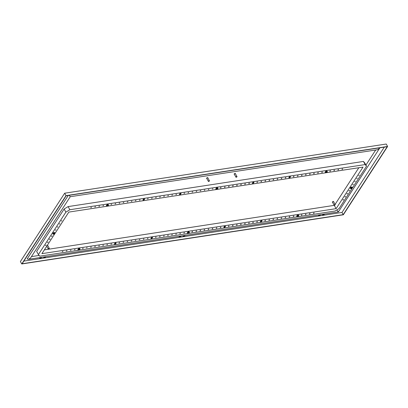 <?xml version="1.0" encoding="UTF-8"?>
<svg xmlns="http://www.w3.org/2000/svg" width="408" height="408" viewBox="0 0 408 408"><rect width="100%" height="100%" fill="white"/><g stroke="black" fill="none" stroke-linecap="round" stroke-linejoin="round"><path stroke-width="0.61" d="M334.366 205.306A0.602 0.265 -29.1 0 1 334.305 205.306A0.602 0.265 -29.1 0 1 334.167 205.224A0.602 0.265 -29.1 0 1 334.234 204.969A0.602 0.265 -29.1 0 1 334.779 204.607A0.602 0.265 -29.1 0 1 335.218 204.643A0.602 0.265 -29.1 0 1 335.218 204.796A0.602 0.265 -29.1 0 1 335.187 204.852M334.356 205.04L334.412 205.321L335.172 204.898L334.356 205.04M334.167 205.224L332.53 202.286A0.602 0.265 -29.1 0 1 332.596 202.026A0.602 0.265 -29.1 0 1 333.142 201.664A0.602 0.265 -29.1 0 1 333.581 201.7L335.218 204.643M332.612 202.424A0.704 0.311 -29.1 0 1 332.444 202.332A0.704 0.311 -29.1 0 1 332.52 202.036A0.704 0.311 -29.1 0 1 333.158 201.608A0.704 0.311 -29.1 0 1 333.673 201.649A0.704 0.311 -29.1 0 1 333.662 201.838M333.622 201.598A0.704 0.311 150.9 0 0 333.606 201.532A0.704 0.311 150.9 0 0 333.091 201.491A0.704 0.311 150.9 0 0 332.459 201.919A0.704 0.311 150.9 0 0 332.423 201.96A0.704 0.311 150.9 0 0 332.377 202.215A0.704 0.311 150.9 0 0 332.428 202.266M44.36 249.875L334.483 205.326M358.831 167.739L335.085 204.393M47.7 245.33A0.704 0.311 150.9 0 0 47.685 245.264A0.704 0.311 150.9 0 0 47.41 245.167M48.445 249.038A0.602 0.265 -29.1 0 1 48.384 249.033A0.602 0.265 -29.1 0 1 48.251 248.957A0.602 0.265 -29.1 0 1 48.312 248.696A0.602 0.265 -29.1 0 1 48.858 248.334A0.602 0.265 -29.1 0 1 49.302 248.37A0.602 0.265 -29.1 0 1 49.297 248.523A0.602 0.265 -29.1 0 1 49.266 248.579M48.435 248.773L48.491 249.048L49.251 248.625L48.435 248.773M47.272 245.376A0.602 0.265 -29.1 0 1 47.665 245.427L49.302 248.37M47.313 245.315A0.704 0.311 -29.1 0 1 47.751 245.381A0.704 0.311 -29.1 0 1 47.741 245.57M359.3 175.144L358.775 175.435M357.316 178.199L356.796 178.49M355.337 181.254L354.817 181.545M353.359 184.309L352.838 184.6M343.46 199.589L342.939 199.879M345.438 196.534L344.918 196.824M347.422 193.479L346.897 193.769M349.401 190.424L348.876 190.714M359.27 175.144L358.729 175.613L359.27 175.144M357.291 178.204L356.75 178.668L357.291 178.204M355.312 181.259L354.771 181.723L355.312 181.259M353.333 184.314L352.793 184.783L353.333 184.314M343.097 200.114L343.638 199.645L343.097 200.114M345.076 197.059L345.617 196.59L345.076 197.059M347.055 194.004L347.596 193.535L347.055 194.004M349.034 190.944L349.574 190.48L349.034 190.944M351.043 188.374L351.875 187.859L351.043 188.374M350.548 188.409A1.005 0.444 -29.1 0 1 351.043 187.828L350.559 188.057L350.457 188.664L350.89 188.726A1.005 0.444 -29.1 0 1 350.543 188.45M350.89 188.726L350.946 188.726A1.005 0.444 -29.1 0 0 351.181 188.685L351.155 188.69M351.849 188.374L352.339 187.792A1.005 0.444 -29.1 0 1 352.079 188.185A1.005 0.444 -29.1 0 1 351.849 188.374L351.788 188.414A1.005 0.444 -29.1 0 1 351.181 188.685M352.339 187.792L352.354 187.394L351.997 187.476A1.005 0.444 -29.1 0 1 352.344 187.751M352.354 187.394L351.737 187.007A1.005 0.444 -29.1 0 1 352.084 187.282L352.079 187.318A1.005 0.444 -29.1 0 1 352.012 187.476L351.548 187.491M351.283 187.017L351.507 187.42L351.104 187.787A1.005 0.444 -29.1 0 1 351.941 187.476M350.457 188.664L350.375 187.726L351.324 187.088A1.005 0.444 -29.1 0 1 351.446 187.048A1.005 0.444 -29.1 0 1 351.681 187.007L351.737 187.007M350.559 188.057L350.375 187.726L350.778 187.359A1.005 0.444 -29.1 0 0 350.548 187.542L350.523 187.568M350.839 187.318A1.005 0.444 -29.1 0 1 351.319 187.083M78.157 249.038A1.005 0.444 -29.1 0 1 78.173 249.023A1.005 0.444 -29.1 0 1 78.402 248.839L77.897 249.813L78.514 250.206A1.005 0.444 -29.1 0 1 78.168 249.931L78.081 250.145M78.463 248.798L78.948 248.569A1.005 0.444 -29.1 0 0 78.463 248.798L77.999 249.206L78.173 249.89A1.005 0.444 -29.1 0 1 78.662 249.308L78.183 249.533M78.907 248.498L78.948 248.569A1.005 0.444 -29.1 0 1 79.07 248.528A1.005 0.444 -29.1 0 1 79.305 248.487L79.356 248.487A1.005 0.444 -29.1 0 1 79.708 248.763L79.703 248.798A1.005 0.444 -29.1 0 1 79.636 248.957M296.988 215.562L296.963 215.582A1.005 0.444 -29.1 0 1 296.988 215.562A1.005 0.444 -29.1 0 1 297.218 215.373L296.713 216.347L297.335 216.74A1.005 0.444 -29.1 0 1 296.983 216.464L296.897 216.679M297.279 215.332L297.764 215.103A1.005 0.444 -29.1 0 0 297.279 215.332L296.815 215.74L296.988 216.424A1.005 0.444 -29.1 0 1 297.483 215.842L296.999 216.072M297.723 215.031L297.764 215.103A1.005 0.444 -29.1 0 1 297.886 215.062A1.005 0.444 -29.1 0 1 298.12 215.021L298.177 215.021A1.005 0.444 -29.1 0 1 298.523 215.296L298.518 215.332A1.005 0.444 -29.1 0 1 298.452 215.49M188.317 231.764L188.71 231.754A1.005 0.444 -29.1 0 0 188.476 231.795L188.506 231.785M314.175 213.114L313.461 213.374L314.175 213.114M310.126 213.731L309.407 213.991L310.126 213.731M306.071 214.353L305.357 214.613L306.071 214.353M302.022 214.97L301.303 215.23L302.022 214.97M293.913 216.209L293.199 216.47L293.913 216.209M289.864 216.832L289.145 217.092L289.864 216.832M285.809 217.449L285.095 217.709L285.809 217.449M281.76 218.071L281.041 218.331L281.76 218.071M277.705 218.688L276.991 218.948L277.705 218.688M273.656 219.31L272.937 219.57L273.656 219.31M269.601 219.927L268.887 220.187L269.601 219.927M265.552 220.549L264.833 220.81L265.552 220.549M257.448 221.789L256.729 222.049L257.448 221.789M253.394 222.411L252.679 222.666L253.394 222.411M249.344 223.028L248.625 223.288L249.344 223.028M245.29 223.65L244.571 223.91L245.29 223.65M241.235 224.267L240.521 224.528L241.235 224.267M237.186 224.89L236.467 225.15L237.186 224.89M233.131 225.507L232.417 225.767L233.131 225.507M229.082 226.129L228.363 226.389L229.082 226.129M220.978 227.368L220.259 227.628L220.978 227.368M216.923 227.985L216.209 228.245L216.923 227.985M212.874 228.608L212.155 228.868L212.874 228.608M208.82 229.225L208.106 229.485L208.82 229.225M204.77 229.847L204.051 230.107L204.77 229.847M200.716 230.464L199.996 230.724L200.716 230.464M196.661 231.086L195.947 231.346L196.661 231.086M192.612 231.703L191.893 231.963L192.612 231.703M62.251 251.644L62.97 251.384L62.251 251.644M66.305 251.022L67.024 250.762L66.305 251.022M70.36 250.4L71.074 250.145L70.36 250.4M74.409 249.783L75.128 249.523L74.409 249.783M82.513 248.543L83.232 248.283L82.513 248.543M86.567 247.921L87.108 247.605M90.617 247.304L91.336 247.044L90.617 247.304M94.671 246.682L95.385 246.422L94.671 246.682M98.721 246.065L99.44 245.805L98.721 246.065M102.775 245.443L103.489 245.183L102.775 245.443M106.825 244.826L107.544 244.565L106.825 244.826M110.879 244.203L111.593 243.943L110.879 244.203M118.983 242.964L119.702 242.704L118.983 242.964M123.038 242.347L123.752 242.087L123.038 242.347M127.087 241.725L127.806 241.465L127.087 241.725M131.141 241.108L131.855 240.847L131.141 241.108M135.191 240.485L135.91 240.225L135.191 240.485M139.245 239.868L139.959 239.608L139.245 239.868M143.295 239.246L144.014 238.986L143.295 239.246M147.349 238.629L148.063 238.369L147.349 238.629M155.453 237.39L156.167 237.13L155.453 237.39M159.502 236.768L160.222 236.507L159.502 236.768M163.557 236.15L164.276 235.89L163.557 236.15M167.611 235.528L168.326 235.268L167.611 235.528M171.661 234.911L172.38 234.651L171.661 234.911M175.715 234.289L176.429 234.029L175.715 234.289M179.765 233.672L180.484 233.412L179.765 233.672M261.508 220.672A0.903 0.403 -29.1 0 1 261.941 220.784A0.903 0.403 -29.1 0 1 261.35 221.575A0.903 0.403 -29.1 0 1 260.365 221.661A0.903 0.403 -29.1 0 1 260.646 221.09A0.903 0.403 -29.1 0 1 261.508 220.672M225.043 226.251A0.903 0.403 -29.1 0 1 225.471 226.364A0.903 0.403 -29.1 0 1 224.879 227.149A0.903 0.403 -29.1 0 1 223.895 227.241A0.903 0.403 -29.1 0 1 224.176 226.669A0.903 0.403 -29.1 0 1 225.043 226.251M115.632 242.984A0.903 0.403 150.9 0 0 114.765 243.403A0.903 0.403 150.9 0 0 114.49 243.969A0.903 0.403 150.9 0 0 115.469 243.882A0.903 0.403 150.9 0 0 116.066 243.091A0.903 0.403 150.9 0 0 115.632 242.984M152.102 237.405A0.903 0.403 150.9 0 0 151.235 237.823A0.903 0.403 150.9 0 0 150.955 238.394A0.903 0.403 150.9 0 0 151.939 238.303A0.903 0.403 150.9 0 0 152.531 237.517A0.903 0.403 150.9 0 0 152.102 237.405M183.819 233.05L184.533 232.79L183.819 233.05M187.568 232.305A1.005 0.444 -29.1 0 1 187.578 232.29A1.005 0.444 -29.1 0 1 187.813 232.106L187.303 233.08L187.925 233.473A1.005 0.444 -29.1 0 1 187.578 233.197L187.491 233.412M188.476 231.795A1.005 0.444 -29.1 0 0 188.353 231.831A1.005 0.444 -29.1 0 0 187.874 232.065L187.405 232.473L187.583 233.157A1.005 0.444 -29.1 0 1 188.073 232.575L187.593 232.8M189.047 232.223A1.005 0.444 -29.1 0 0 189.108 232.065L189.113 232.03A1.005 0.444 -29.1 0 0 188.766 231.754L188.353 231.836L188.578 232.239L188.134 232.535A1.005 0.444 -29.1 0 1 188.975 232.223L188.578 232.239M216.061 188.312L216.087 188.287A1.005 0.444 -29.1 0 1 216.087 188.287A1.005 0.444 -29.1 0 1 216.316 188.098L215.812 189.077L216.434 189.465A1.005 0.444 -29.1 0 1 216.082 189.19L215.995 189.409M216.383 188.057L216.862 187.828A1.005 0.444 -29.1 0 0 216.383 188.057L215.914 188.465L216.092 189.154A1.005 0.444 -29.1 0 1 216.582 188.567L216.097 188.797M216.826 187.762L216.821 187.762A1.158 0.515 150.9 0 0 216.821 187.762L216.862 187.828A1.005 0.444 -29.1 0 1 216.985 187.787A1.005 0.444 -29.1 0 1 217.219 187.746L217.275 187.746A1.005 0.444 -29.1 0 1 217.622 188.022L217.617 188.062A1.005 0.444 -29.1 0 1 217.551 188.216A1.005 0.444 -29.1 0 1 217.887 188.491L217.892 188.139L217.046 188.159L216.643 188.527A1.005 0.444 -29.1 0 1 217.484 188.221M325.482 171.569A1.005 0.444 -29.1 0 1 325.497 171.554A1.005 0.444 -29.1 0 1 325.727 171.365L325.222 172.344L325.839 172.732A1.005 0.444 -29.1 0 1 325.492 172.457L325.405 172.676M326.961 171.482A1.005 0.444 -29.1 0 0 327.027 171.329L327.032 171.289A1.005 0.444 -29.1 0 0 326.686 171.013L326.63 171.018A1.005 0.444 -29.1 0 0 326.395 171.054A1.005 0.444 -29.1 0 0 326.267 171.09A1.005 0.444 -29.1 0 0 325.788 171.324L325.324 171.732L325.497 172.421A1.005 0.444 -29.1 0 1 325.992 171.834L325.507 172.064M106.666 205.03A1.005 0.444 -29.1 0 1 106.682 205.02A1.005 0.444 -29.1 0 1 106.911 204.831L106.972 204.791A1.005 0.444 -29.1 0 1 107.452 204.556L107.452 204.561A1.005 0.444 -29.1 0 1 107.574 204.52A1.005 0.444 -29.1 0 1 107.814 204.479L107.865 204.479A1.005 0.444 -29.1 0 1 108.217 204.755L108.207 204.796A1.005 0.444 -29.1 0 1 108.146 204.949M325.788 171.324L326.63 171.018L326.053 171.794A1.005 0.444 -29.1 0 1 326.89 171.488L326.497 171.498M342.684 169.106L341.965 169.366L342.684 169.106M338.63 169.728L337.916 169.988L338.63 169.728M334.58 170.345L333.861 170.605L334.58 170.345M330.526 170.967L329.812 171.227L330.526 170.967M322.422 172.207L321.708 172.467L322.422 172.207M318.373 172.824L317.654 173.084L318.373 172.824M314.318 173.446L313.604 173.706L314.318 173.446M310.269 174.063L309.55 174.323L310.269 174.063M306.214 174.685L305.5 174.945L306.214 174.685M302.165 175.302L301.446 175.562L302.165 175.302M298.11 175.924L297.396 176.185L298.11 175.924M294.056 176.542L293.342 176.802L294.056 176.542M285.952 177.781L285.238 178.041L285.952 177.781M281.903 178.403L281.183 178.663L281.903 178.403M277.848 179.02L277.134 179.28L277.848 179.02M273.799 179.642L273.08 179.903L273.799 179.642M269.744 180.265L269.03 180.52L269.744 180.265M265.695 180.882L264.976 181.142L265.695 180.882M261.64 181.504L260.926 181.759L261.64 181.504M257.591 182.121L256.872 182.381L257.591 182.121M249.482 183.36L248.768 183.62L249.482 183.36M245.432 183.983L244.713 184.243L245.432 183.983M241.378 184.6L240.664 184.86L241.378 184.6M237.329 185.222L236.609 185.482L237.329 185.222M233.274 185.839L232.56 186.099L233.274 185.839M229.225 186.461L228.506 186.721L229.225 186.461M225.17 187.078L224.456 187.338L225.17 187.078M221.121 187.7L220.402 187.96L221.121 187.7M90.76 207.636L91.479 207.376L90.76 207.636M94.814 207.014L95.528 206.754L94.814 207.014M98.864 206.397L99.583 206.137L98.864 206.397M102.918 205.775L103.632 205.515L102.918 205.775M111.022 204.536L111.736 204.275L111.022 204.536M115.076 203.918L115.79 203.658L115.076 203.918M119.126 203.296L119.845 203.036L119.126 203.296M123.18 202.679L123.894 202.419L123.18 202.679M127.23 202.057L127.949 201.797L127.23 202.057M131.284 201.44L131.998 201.18L131.284 201.44M135.334 200.818L136.053 200.558L135.334 200.818M139.388 200.201L140.102 199.94L139.388 200.201M147.492 198.961L148.206 198.701L147.492 198.961M151.541 198.339L152.261 198.079L151.541 198.339M155.596 197.722L156.31 197.462L155.596 197.722M159.645 197.1L160.364 196.84L159.645 197.1M163.7 196.483L164.419 196.222L163.7 196.483M167.754 195.86L168.468 195.6L167.754 195.86M171.804 195.243L172.523 194.983L171.804 195.243M175.858 194.621L176.572 194.361L175.858 194.621M183.962 193.382L184.676 193.122L183.962 193.382M188.011 192.765L188.731 192.505L188.011 192.765M192.066 192.143L192.78 191.882L192.066 192.143M196.115 191.52L196.834 191.265L196.115 191.52M200.17 190.903L200.884 190.643L200.17 190.903M204.219 190.281L204.938 190.021L204.219 190.281M208.274 189.664L208.988 189.404L208.274 189.664M290.017 176.664A0.903 0.403 -29.1 0 1 290.45 176.776A0.903 0.403 -29.1 0 1 289.858 177.567A0.903 0.403 -29.1 0 1 288.874 177.653A0.903 0.403 -29.1 0 1 289.15 177.082A0.903 0.403 -29.1 0 1 290.017 176.664M253.546 182.243A0.903 0.403 -29.1 0 1 253.98 182.356A0.903 0.403 -29.1 0 1 253.388 183.146A0.903 0.403 -29.1 0 1 252.404 183.233A0.903 0.403 -29.1 0 1 252.679 182.662A0.903 0.403 -29.1 0 1 253.546 182.243M144.141 198.976A0.903 0.403 150.9 0 0 143.274 199.395A0.903 0.403 150.9 0 0 142.994 199.966A0.903 0.403 150.9 0 0 143.978 199.879A0.903 0.403 150.9 0 0 144.57 199.089A0.903 0.403 150.9 0 0 144.141 198.976M180.611 193.397A0.903 0.403 150.9 0 0 179.744 193.815A0.903 0.403 150.9 0 0 179.464 194.386A0.903 0.403 150.9 0 0 180.448 194.3A0.903 0.403 150.9 0 0 181.04 193.509A0.903 0.403 150.9 0 0 180.611 193.397M212.328 189.042L212.869 188.726M106.692 205.53L106.682 205.887A1.005 0.444 -29.1 0 1 107.171 205.3L106.692 205.53L106.503 205.199L106.911 204.831L106.412 205.454L106.59 206.142L107.023 206.198A1.005 0.444 -29.1 0 1 106.677 205.923L106.59 206.142M51.607 236.436L52.148 235.967L51.607 236.436M49.628 239.491L50.169 239.022L49.628 239.491M47.644 242.546L48.185 242.082L47.644 242.546M45.665 245.601L46.206 245.137L45.665 245.601M55.901 229.801L55.361 230.27L55.901 229.801M57.88 226.746L57.339 227.215L57.88 226.746M59.864 223.691L59.323 224.16L59.864 223.691M61.843 220.636L61.302 221.1L61.843 220.636M53.096 233.06L53.122 233.034A1.005 0.444 -29.1 0 1 53.122 233.034A1.005 0.444 -29.1 0 1 53.351 232.846L52.846 233.825L53.463 234.212A1.005 0.444 -29.1 0 1 53.117 233.937L53.03 234.156M54.585 232.963A1.005 0.444 -29.1 0 0 54.647 232.81L54.657 232.769A1.005 0.444 -29.1 0 0 54.305 232.494L54.254 232.494A1.005 0.444 -29.1 0 0 54.014 232.535A1.005 0.444 -29.1 0 0 53.892 232.57A1.005 0.444 -29.1 0 0 53.412 232.805L52.948 233.213L53.122 233.901A1.005 0.444 -29.1 0 1 53.611 233.315L53.132 233.544M363.023 167.096L336.1 208.656L41.912 253.654L68.835 212.089L363.023 167.096M365.175 164.567L69.855 209.732L65.872 212.16L38.393 254.577L39.76 256.183L335.085 211.018L339.063 208.59L366.542 166.173L364.798 163.037L363.431 161.43L365.175 164.567L366.542 166.173M78.662 249.849L79.499 249.339L78.662 249.849M297.483 216.388L298.314 215.873L297.483 216.388M188.073 233.116L188.909 232.606L188.073 233.116M216.582 189.113L217.413 188.603L216.582 189.113M325.987 172.38L326.823 171.87L325.987 172.38M107.171 205.846L108.008 205.336L107.171 205.846M53.611 233.861L54.448 233.351L53.611 233.861M79.565 248.957L78.724 249.268A1.005 0.444 -29.1 0 1 79.565 248.957L79.621 248.957A1.005 0.444 -29.1 0 1 79.968 249.232L79.978 248.875L79.621 248.957M79.167 248.972L78.948 248.569L79.305 248.487L78.948 248.569M78.514 250.206L78.571 250.201A1.005 0.444 -29.1 0 0 78.805 250.165L78.78 250.17M79.473 249.854L79.963 249.273A1.005 0.444 -29.1 0 1 79.703 249.665A1.005 0.444 -29.1 0 1 79.473 249.854L79.412 249.895A1.005 0.444 -29.1 0 1 78.805 250.165M298.381 215.49L297.544 215.801A1.005 0.444 -29.1 0 1 298.381 215.49L298.437 215.49A1.005 0.444 -29.1 0 1 298.789 215.766L298.794 215.409L298.437 215.49M297.988 215.506L297.764 215.103L298.12 215.021L297.764 215.103M297.335 216.74L297.386 216.74A1.005 0.444 -29.1 0 0 297.621 216.699L297.595 216.704M298.289 216.388L298.778 215.806A1.005 0.444 -29.1 0 1 298.518 216.199A1.005 0.444 -29.1 0 1 298.289 216.388L298.228 216.429A1.005 0.444 -29.1 0 1 297.621 216.699M314.027 212.905L313.507 213.195M309.978 213.522L309.453 213.812M305.923 214.144L305.398 214.435M301.869 214.761L301.349 215.052M293.765 216L293.245 216.291M289.716 216.623L289.19 216.913M285.661 217.24L285.141 217.53M281.612 217.862L281.087 218.153M277.557 218.479L277.037 218.77M273.508 219.101L272.983 219.392M269.453 219.718L268.933 220.009M265.404 220.34L264.879 220.631M257.295 221.58L256.775 221.87M253.246 222.197L252.72 222.488M249.191 222.819L248.671 223.11M245.142 223.436L244.616 223.727M241.087 224.058L240.567 224.349M237.038 224.675L236.513 224.966M232.983 225.298L232.463 225.588M228.934 225.915L228.409 226.205M220.83 227.154L220.305 227.445M216.776 227.776L216.255 228.067M212.726 228.393L212.201 228.689M208.672 229.016L208.146 229.306M204.617 229.633L204.097 229.928M200.568 230.255L200.042 230.546M196.513 230.877L195.993 231.168M192.464 231.494L191.939 231.785M62.791 251.328L62.271 251.619M66.846 250.706L66.32 250.996M70.9 250.089L70.375 250.379M74.95 249.466L74.429 249.757M83.053 248.227L82.533 248.518M91.157 246.988L90.637 247.279M95.212 246.366L94.687 246.661M99.261 245.749L98.741 246.039M103.316 245.126L102.791 245.417M107.365 244.509L106.845 244.8M111.42 243.887L110.894 244.178M119.524 242.648L118.998 242.939M123.578 242.031L123.053 242.321M127.627 241.409L127.107 241.699M131.682 240.791L131.157 241.082M135.731 240.169L135.211 240.46M139.786 239.552L139.261 239.843M143.835 238.93L143.315 239.221M147.89 238.313L147.364 238.604M155.994 237.074L155.468 237.364M160.043 236.451L159.523 236.742M164.098 235.834L163.572 236.125M168.152 235.212L167.627 235.503M172.201 234.595L171.681 234.886M176.256 233.973L175.731 234.263M180.305 233.356L179.785 233.646M260.345 221.519A0.903 0.403 150.9 0 0 261.217 221.335A0.903 0.403 150.9 0 0 261.829 220.692M223.875 227.093A0.903 0.403 150.9 0 0 224.747 226.914A0.903 0.403 150.9 0 0 225.359 226.267M115.954 243A0.903 0.403 -29.1 0 1 114.791 243.846A0.903 0.403 -29.1 0 1 114.469 243.826M152.424 237.425A0.903 0.403 -29.1 0 1 151.256 238.272A0.903 0.403 -29.1 0 1 150.94 238.252M184.36 232.733L183.835 233.024M188.879 233.121L189.373 232.54A1.005 0.444 -29.1 0 1 189.113 232.932A1.005 0.444 -29.1 0 1 188.879 233.121L188.817 233.162A1.005 0.444 -29.1 0 1 188.216 233.432A1.005 0.444 -29.1 0 1 187.981 233.473L187.925 233.473M189.378 232.499L189.389 232.142L189.031 232.223A1.005 0.444 -29.1 0 1 189.378 232.499L189.373 232.54M217.087 188.231L216.862 187.828L217.219 187.746L216.862 187.828M216.434 189.465L216.485 189.465A1.005 0.444 -29.1 0 0 216.725 189.424L216.694 189.434M217.388 189.113L217.877 188.532A1.005 0.444 -29.1 0 1 217.617 188.929A1.005 0.444 -29.1 0 1 217.388 189.113L217.326 189.154A1.005 0.444 -29.1 0 1 216.725 189.424M327.293 171.758L327.303 171.406L326.946 171.488A1.005 0.444 -29.1 0 1 327.293 171.758L327.287 171.799A1.005 0.444 -29.1 0 1 327.027 172.196A1.005 0.444 -29.1 0 1 326.798 172.38L327.287 171.799M325.839 172.732L325.895 172.732A1.005 0.444 -29.1 0 0 326.13 172.691L326.104 172.701M326.798 172.38L326.737 172.426A1.005 0.444 -29.1 0 1 326.13 172.691M342.536 168.897L342.011 169.187M338.482 169.514L337.962 169.81M334.433 170.136L333.907 170.427M330.378 170.753L329.858 171.049M322.274 171.998L321.754 172.288M318.225 172.615L317.699 172.905M314.17 173.237L313.65 173.528M310.121 173.854L309.595 174.145M306.066 174.476L305.541 174.767M302.012 175.093L301.492 175.384M297.962 175.715L297.437 176.006M293.908 176.333L293.388 176.623M285.804 177.572L285.284 177.863M281.755 178.194L281.229 178.485M277.7 178.811L277.18 179.102M273.651 179.433L273.125 179.724M269.596 180.05L269.076 180.341M265.547 180.673L265.022 180.963M261.492 181.29L260.967 181.58M257.438 181.912L256.918 182.203M249.334 183.151L248.814 183.442M245.285 183.768L244.759 184.059M241.23 184.391L240.71 184.681M237.181 185.008L236.655 185.298M233.126 185.63L232.606 185.921M229.077 186.247L228.551 186.538M225.022 186.869L224.502 187.16M220.973 187.486L220.447 187.782M91.3 207.32L90.78 207.611M95.355 206.698L94.829 206.994M99.404 206.081L98.884 206.371M103.459 205.459L102.933 205.754M111.562 204.219L111.037 204.51M115.612 203.602L115.092 203.893M119.666 202.98L119.141 203.271M123.721 202.363L123.196 202.654M127.77 201.741L127.25 202.031M131.825 201.124L131.299 201.414M135.874 200.501L135.354 200.792M139.929 199.884L139.403 200.175M148.033 198.645L147.507 198.936M152.082 198.023L151.562 198.314M156.136 197.406L155.611 197.696M160.186 196.784L159.666 197.074M164.24 196.166L163.715 196.457M168.295 195.544L167.77 195.835M172.344 194.927L171.824 195.218M176.399 194.305L175.874 194.596M184.503 193.066L183.977 193.356M188.552 192.449L188.032 192.739M192.607 191.826L192.081 192.117M196.656 191.209L196.136 191.5M200.71 190.587L200.185 190.878M204.76 189.97L204.24 190.261M208.814 189.348L208.289 189.638M288.854 177.511A0.903 0.403 150.9 0 0 289.726 177.332A0.903 0.403 150.9 0 0 290.338 176.684M252.384 183.09A0.903 0.403 150.9 0 0 253.256 182.906A0.903 0.403 150.9 0 0 253.868 182.264M144.463 198.997A0.903 0.403 -29.1 0 1 143.295 199.844A0.903 0.403 -29.1 0 1 142.973 199.823M180.928 193.417A0.903 0.403 -29.1 0 1 179.765 194.264A0.903 0.403 -29.1 0 1 179.444 194.244M107.977 205.846L108.472 205.265A1.005 0.444 -29.1 0 1 108.212 205.657A1.005 0.444 -29.1 0 1 107.977 205.846L107.916 205.887A1.005 0.444 -29.1 0 1 107.314 206.157A1.005 0.444 -29.1 0 1 107.08 206.198L107.023 206.198M108.477 205.224L108.487 204.872L108.13 204.949A1.005 0.444 -29.1 0 1 108.477 205.224L108.472 205.265M107.676 204.964L107.233 205.26A1.005 0.444 -29.1 0 1 108.074 204.954L107.416 204.495M51.969 235.911L51.449 236.201M49.99 238.966L49.47 239.256M48.011 242.026L47.486 242.316M46.033 245.081L45.507 245.371M55.932 229.801L55.406 230.092M57.91 226.746L57.385 227.037M59.889 223.686L59.364 223.977M61.868 220.631L61.348 220.922M54.417 233.861L54.912 233.279A1.005 0.444 -29.1 0 1 54.652 233.677A1.005 0.444 -29.1 0 1 54.417 233.861L54.356 233.901A1.005 0.444 -29.1 0 1 53.754 234.172A1.005 0.444 -29.1 0 1 53.519 234.212L53.463 234.212M54.917 233.238L54.927 232.886L54.57 232.963A1.005 0.444 -29.1 0 1 54.917 233.238L54.912 233.279M54.116 232.978L53.672 233.274A1.005 0.444 -29.1 0 1 54.514 232.968L53.892 232.575L54.254 232.494L53.412 232.805M336.1 208.656L334.356 205.52M38.393 254.577L36.649 251.435L64.127 209.018L65.872 212.16M69.855 209.732L68.105 206.596L363.431 161.43M64.127 209.018L68.105 206.596M79.356 248.487L79.978 248.875M298.177 215.021L298.794 215.409M188.766 231.754L189.389 232.142M187.874 232.065L188.353 231.836M217.275 187.746L217.892 188.139M326.686 171.013L327.303 171.406M107.865 204.479L108.487 204.872M106.972 204.791L107.452 204.561M54.305 232.494L54.927 232.886M236.145 177.271A0.602 0.265 -29.1 0 1 236.084 177.266A0.602 0.265 -29.1 0 1 235.951 177.189A0.602 0.265 -29.1 0 1 236.018 176.934A0.602 0.265 -29.1 0 1 236.558 176.567A0.602 0.265 -29.1 0 1 237.002 176.603A0.602 0.265 -29.1 0 1 236.997 176.756A0.602 0.265 -29.1 0 1 236.966 176.812M236.135 177.006L236.191 177.281L236.951 176.858L236.135 177.006M235.951 177.189L234.314 174.247A0.602 0.265 -29.1 0 1 234.376 173.992A0.602 0.265 -29.1 0 1 234.921 173.624A0.602 0.265 -29.1 0 1 235.365 173.66L237.002 176.603M234.391 174.389A0.704 0.311 -29.1 0 1 234.223 174.298A0.704 0.311 -29.1 0 1 234.299 173.997A0.704 0.311 -29.1 0 1 234.937 173.568A0.704 0.311 -29.1 0 1 235.452 173.614A0.704 0.311 -29.1 0 1 235.441 173.803M235.401 173.563A0.704 0.311 150.9 0 0 235.385 173.497A0.704 0.311 150.9 0 0 234.87 173.451A0.704 0.311 150.9 0 0 234.238 173.879A0.704 0.311 150.9 0 0 234.202 173.925A0.704 0.311 150.9 0 0 234.161 174.175A0.704 0.311 150.9 0 0 234.207 174.226M208.59 181.484A0.602 0.265 -29.1 0 1 208.529 181.478A0.602 0.265 -29.1 0 1 208.396 181.402A0.602 0.265 -29.1 0 1 208.463 181.147A0.602 0.265 -29.1 0 1 209.003 180.78A0.602 0.265 -29.1 0 1 209.447 180.815A0.602 0.265 -29.1 0 1 209.442 180.974A0.602 0.265 -29.1 0 1 209.411 181.024M208.58 181.218L208.636 181.499L209.396 181.076L208.58 181.218M208.396 181.402L206.759 178.459A0.602 0.265 -29.1 0 1 206.825 178.204A0.602 0.265 -29.1 0 1 207.366 177.842A0.602 0.265 -29.1 0 1 207.81 177.878L209.447 180.815M206.836 178.602A0.704 0.311 -29.1 0 1 206.667 178.51A0.704 0.311 -29.1 0 1 206.749 178.209A0.704 0.311 -29.1 0 1 207.381 177.786A0.704 0.311 -29.1 0 1 207.896 177.827A0.704 0.311 -29.1 0 1 207.886 178.016M207.851 177.776A0.704 0.311 150.9 0 0 207.83 177.709A0.704 0.311 150.9 0 0 207.315 177.669A0.704 0.311 150.9 0 0 206.683 178.092A0.704 0.311 150.9 0 0 206.652 178.138A0.704 0.311 150.9 0 0 206.606 178.393A0.704 0.311 150.9 0 0 206.652 178.444M23.827 261.105L341.986 212.446L384.3 147.13M39.918 257.576A1.102 0.49 150.9 0 0 39.8 257.728A1.102 0.49 150.9 0 0 39.729 258.126A1.102 0.49 150.9 0 0 40.586 258.177A1.102 0.49 150.9 0 0 41.585 257.453A1.102 0.49 150.9 0 0 41.657 257.31M43.972 256.958A1.102 0.49 150.9 0 0 43.855 257.106A1.102 0.49 150.9 0 0 43.783 257.509A1.102 0.49 150.9 0 0 44.64 257.555A1.102 0.49 150.9 0 0 45.635 256.836A1.102 0.49 150.9 0 0 45.711 256.693M179.311 236.257A1.102 0.49 150.9 0 0 179.194 236.411A1.102 0.49 150.9 0 0 179.122 236.808A1.102 0.49 150.9 0 0 179.984 236.859A1.102 0.49 150.9 0 0 180.979 236.135A1.102 0.49 150.9 0 0 181.05 235.992M183.365 235.64A1.102 0.49 150.9 0 0 183.248 235.788A1.102 0.49 150.9 0 0 183.177 236.191A1.102 0.49 150.9 0 0 184.034 236.237A1.102 0.49 150.9 0 0 185.028 235.518A1.102 0.49 150.9 0 0 185.105 235.37M322.759 214.317A1.102 0.49 150.9 0 0 322.641 214.47A1.102 0.49 150.9 0 0 322.57 214.868A1.102 0.49 150.9 0 0 323.427 214.919A1.102 0.49 150.9 0 0 324.426 214.2A1.102 0.49 150.9 0 0 324.498 214.052M318.709 214.94A1.102 0.49 150.9 0 0 318.592 215.093A1.102 0.49 150.9 0 0 318.52 215.49A1.102 0.49 150.9 0 0 319.377 215.541A1.102 0.49 150.9 0 0 320.372 214.817A1.102 0.49 150.9 0 0 320.448 214.674M68.274 195.463L27.168 258.917L28.494 259.325L30.559 257.989L70.258 196.712L69.171 195.325M320.137 214.72A1.102 0.49 -29.1 0 1 318.49 215.353M324.187 214.103A1.102 0.49 -29.1 0 1 322.544 214.73M184.793 235.421A1.102 0.49 -29.1 0 1 183.146 236.048M180.739 236.038A1.102 0.49 -29.1 0 1 179.097 236.671M45.4 256.739A1.102 0.49 -29.1 0 1 43.753 257.371M41.346 257.356A1.102 0.49 -29.1 0 1 39.698 257.989M341.986 212.446L343.21 214.644L22.114 263.752L66.142 195.789L387.238 146.681L343.21 214.644M66.019 195.641L64.668 193.208L386.249 144.029L387.6 146.457L343.332 214.792L21.752 263.971L66.019 195.641L387.6 146.457M64.668 193.208L20.4 261.543L21.752 263.971M375.686 150.006L365.925 165.067M351.716 187.007L351.507 187.328M39.127 255.434L31.452 256.612M379.777 147.818L379.517 148.4L377.456 149.736L70.247 196.717M28.494 259.325L338.354 211.936L379.517 148.4M338.13 211.359C338.451 212.191 338.033 211.706 336.886 209.896M48.251 248.957L46.726 246.223"/></g></svg>
